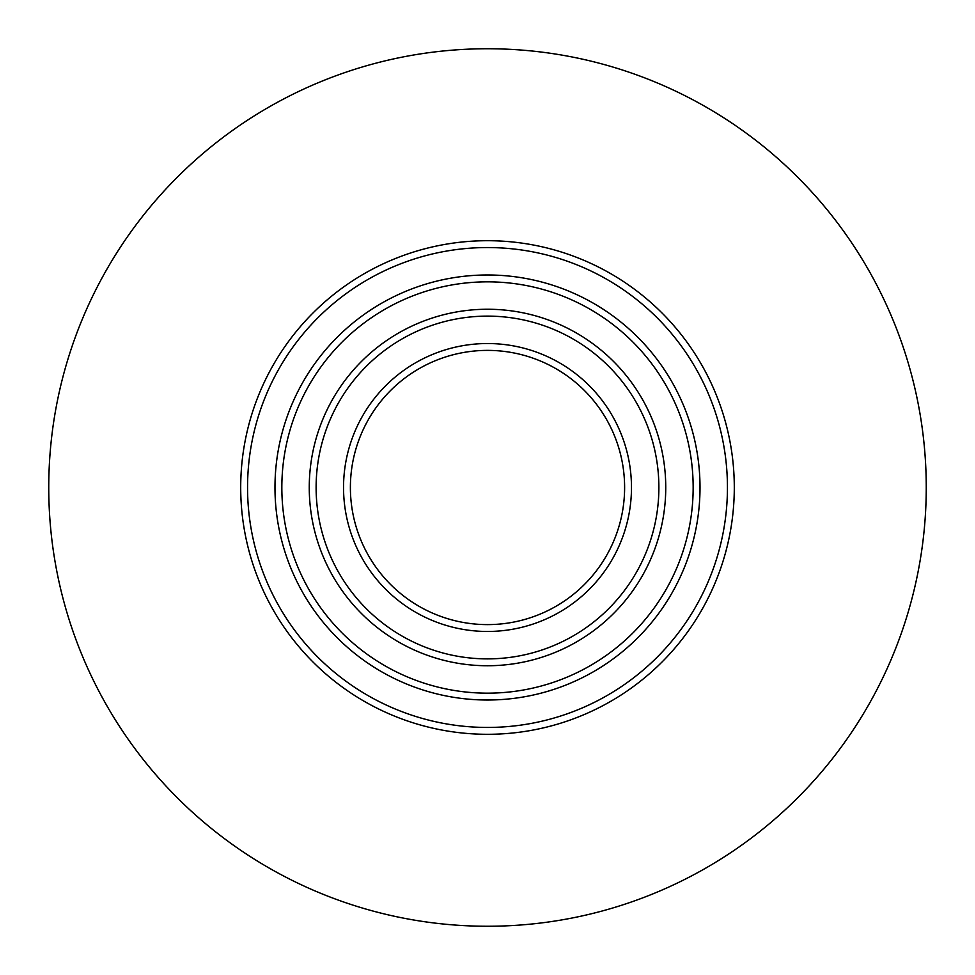 <?xml version="1.0" encoding="UTF-8"?>
<svg xmlns="http://www.w3.org/2000/svg" width="975" height="975" viewBox="0 0 975 975"><rect width="100%" height="100%" fill="white"/><g stroke="black" fill="none" stroke-linecap="round" stroke-linejoin="round"><path stroke-width="1.46" d="M350.391 487.5A137.109 137.109 0 0 1 556.055 368.757A137.109 137.109 0 0 1 556.055 606.243A137.109 137.109 0 0 1 350.391 487.5M343.541 487.5A143.959 143.959 0 0 0 559.479 612.178A143.959 143.959 0 0 0 559.479 362.822A143.959 143.959 0 0 0 343.541 487.5M316.119 487.5A171.381 171.381 0 0 1 573.19 339.081A171.381 171.381 0 0 1 573.19 635.919A171.381 171.381 0 0 1 316.119 487.5M309.258 487.5A178.242 178.242 0 0 0 576.615 641.867A178.242 178.242 0 0 0 576.627 333.133A178.242 178.242 0 0 0 309.258 487.5M281.836 487.5A205.664 205.664 0 0 1 590.326 309.392A205.664 205.664 0 0 1 590.338 665.608A205.664 205.664 0 0 1 281.836 487.5M274.974 487.5A212.526 212.526 0 0 0 593.763 671.543A212.526 212.526 0 0 0 593.763 303.457A212.526 212.526 0 0 0 274.974 487.5M247.553 487.5A239.947 239.947 0 0 1 607.474 279.703A239.947 239.947 0 0 1 607.474 695.297A239.947 239.947 0 0 1 247.553 487.5M48.75 487.5A438.75 438.75 0 0 0 706.875 867.47A438.75 438.75 0 0 0 706.875 107.53A438.75 438.75 0 0 0 48.75 487.5M240.703 487.5A246.797 246.797 0 0 1 610.898 273.768A246.797 246.797 0 0 1 610.898 701.232A246.797 246.797 0 0 1 240.703 487.5"/></g></svg>
